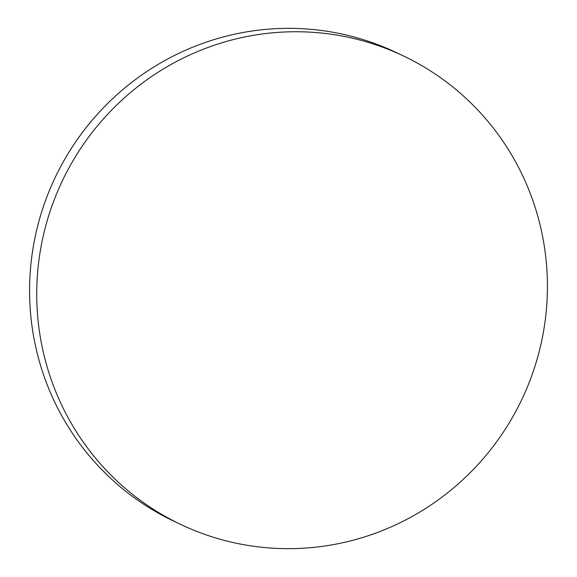 <?xml version="1.0" encoding="UTF-8"?>
<svg xmlns="http://www.w3.org/2000/svg" width="577" height="577" viewBox="0 0 577 577"><rect width="100%" height="100%" fill="white"/><g stroke="black" fill="none" stroke-linecap="round" stroke-linejoin="round"><path stroke-width="0.87" d="M403.597 56.034L396.442 52.63A259.369 254.428 115.5 0 0 230.512 35.125A259.369 254.428 115.5 0 0 35.442 345.637A259.369 254.428 115.5 0 0 173.403 520.966L180.558 524.37A259.369 254.428 115.5 0 0 346.488 541.875A259.369 254.428 115.5 0 0 541.558 231.363A259.369 254.428 115.5 0 0 403.597 56.034A259.369 254.428 115.5 0 0 237.666 38.529A259.369 254.428 115.5 0 0 42.597 349.042A259.369 254.428 115.5 0 0 180.558 524.37"/></g></svg>
